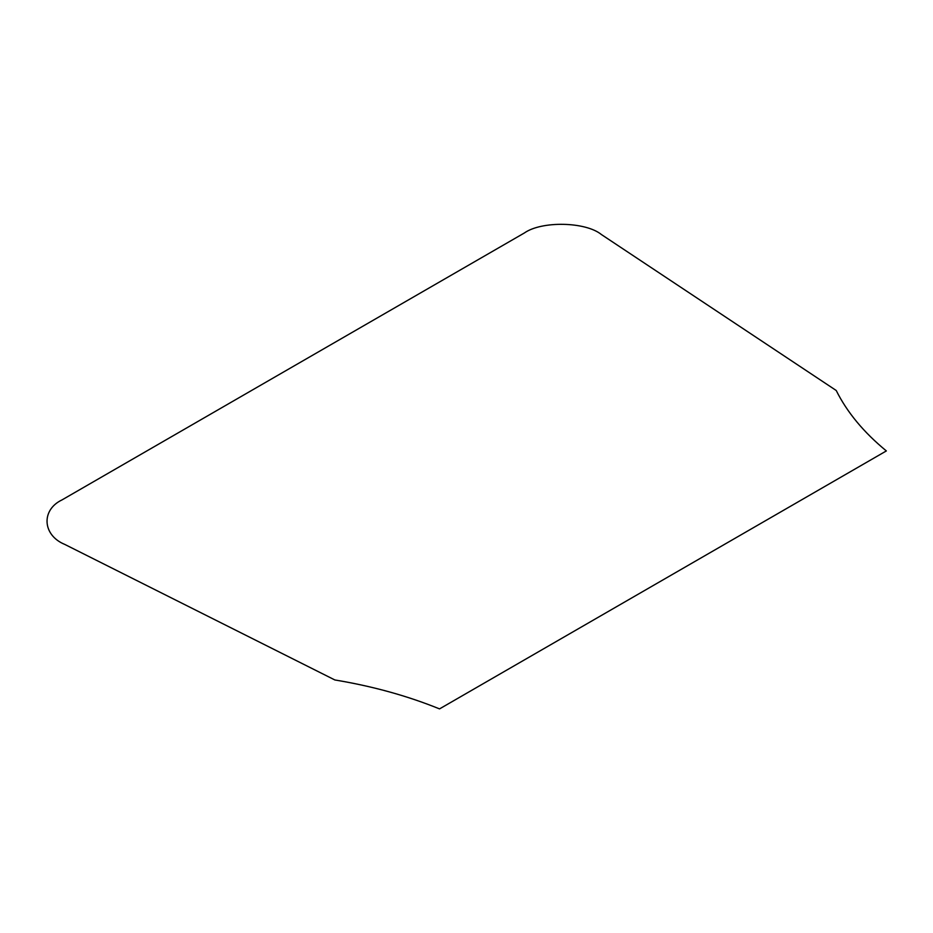 <?xml version="1.0" encoding="UTF-8"?>
<svg xmlns="http://www.w3.org/2000/svg" width="933" height="933" viewBox="0 0 933 933"><rect width="100%" height="100%" fill="white"/><g stroke="black" fill="none" stroke-linecap="round" stroke-linejoin="round"><path stroke-width="1.4" d="M64.762 544.405L334.854 679.959C372.5 686.198 407.394 695.855 439.536 708.893L886.35 450.931C863.748 432.376 847.036 412.234 836.225 390.495L601.435 234.556C585.644 221.646 541.63 220.759 524.323 233.005L62.068 499.878C40.865 509.873 42.393 535.285 64.762 544.405"/></g></svg>
